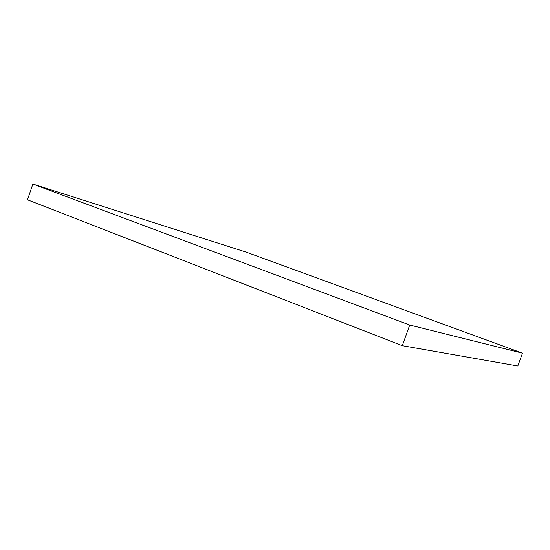 <?xml version="1.0" encoding="UTF-8"?>
<svg xmlns="http://www.w3.org/2000/svg" width="550" height="550" viewBox="0 0 550 550"><rect width="100%" height="100%" fill="white"/><g stroke="black" fill="none" stroke-linecap="round" stroke-linejoin="round"><path stroke-width="0.82" d="M409.729 325.022L402.297 345.682L27.5 199.781L32.862 184.03L409.729 325.022L522.5 353.162L246.276 252.154L32.862 184.03L27.5 199.781L402.297 345.682L409.729 325.022L32.862 184.03L246.276 252.154L522.5 353.162L517.825 365.97L522.5 353.162L409.729 325.022M517.825 365.97L402.297 345.682L517.825 365.97"/></g></svg>

